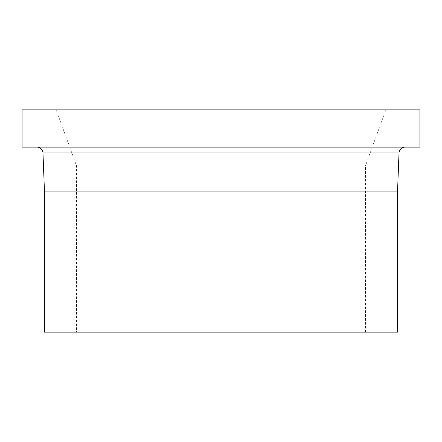 <?xml version="1.0" encoding="UTF-8"?>
<svg xmlns="http://www.w3.org/2000/svg" width="442" height="442" viewBox="0 0 442 442"><rect width="100%" height="100%" fill="white"/><g stroke="black" fill="none" stroke-linecap="round" stroke-linejoin="round"><path stroke-width="0.33" stroke-dasharray="2.21 1.66" d="M404.983 147.158L37.017 147.158L404.983 147.158M76.549 332.135L365.451 332.135L76.549 332.135L76.549 165.877L56.162 109.865L385.838 109.865L56.162 109.865M365.451 332.135L365.451 165.877L76.549 165.877L365.451 165.877L385.838 109.865M397.524 332.135L44.476 332.135M397.524 191.911L44.476 191.911M419.9 147.158L22.1 147.158M419.9 109.865L22.1 109.865M399.021 152.899L42.979 152.899"/><path stroke-width="0.66" d="M22.1 147.158L419.9 147.158L419.9 109.865L22.1 109.865L22.1 147.158M37.017 147.158A5.967 5.967 0 0 1 42.979 152.899L399.021 152.899A5.967 5.967 0 0 1 404.983 147.158M397.524 191.911L397.524 332.135L44.476 332.135L44.476 191.911L397.524 191.911L399.021 152.899M44.476 191.911L42.979 152.899"/></g></svg>
